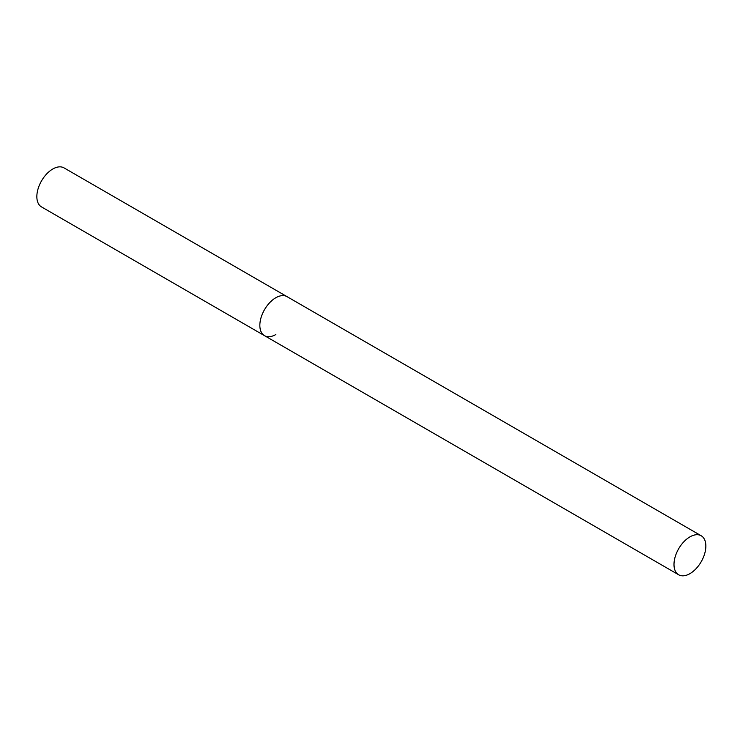 <?xml version="1.0" encoding="UTF-8"?>
<svg xmlns="http://www.w3.org/2000/svg" width="743" height="743" viewBox="0 0 743 743"><rect width="100%" height="100%" fill="white"/><g stroke="black" fill="none" stroke-linecap="round" stroke-linejoin="round"><path stroke-width="1.11" d="M275.774 334.554A22.522 13.002 -60 0 1 264.508 335.669A22.522 13.002 -60 0 1 261.062 317.614A22.522 13.002 -60 0 1 275.774 297.767A22.522 13.002 -60 0 1 287.039 296.652A22.522 13.002 120 0 0 269.681 302.689A22.522 13.002 120 0 0 259.846 325.36A22.522 13.002 120 0 0 264.508 335.669L41.506 206.916A22.522 13.002 -60 0 1 38.06 188.871A22.522 13.002 -60 0 1 52.772 169.014A22.522 13.002 -60 0 1 64.037 167.899L701.188 535.759A22.522 13.002 120 0 0 683.829 541.796A22.522 13.002 120 0 0 673.994 564.457A22.522 13.002 120 0 0 678.656 574.776A22.522 13.002 120 0 0 696.015 568.739A22.522 13.002 120 0 0 705.85 546.068A22.522 13.002 120 0 0 701.188 535.759M264.508 335.669L678.656 574.776"/></g></svg>
